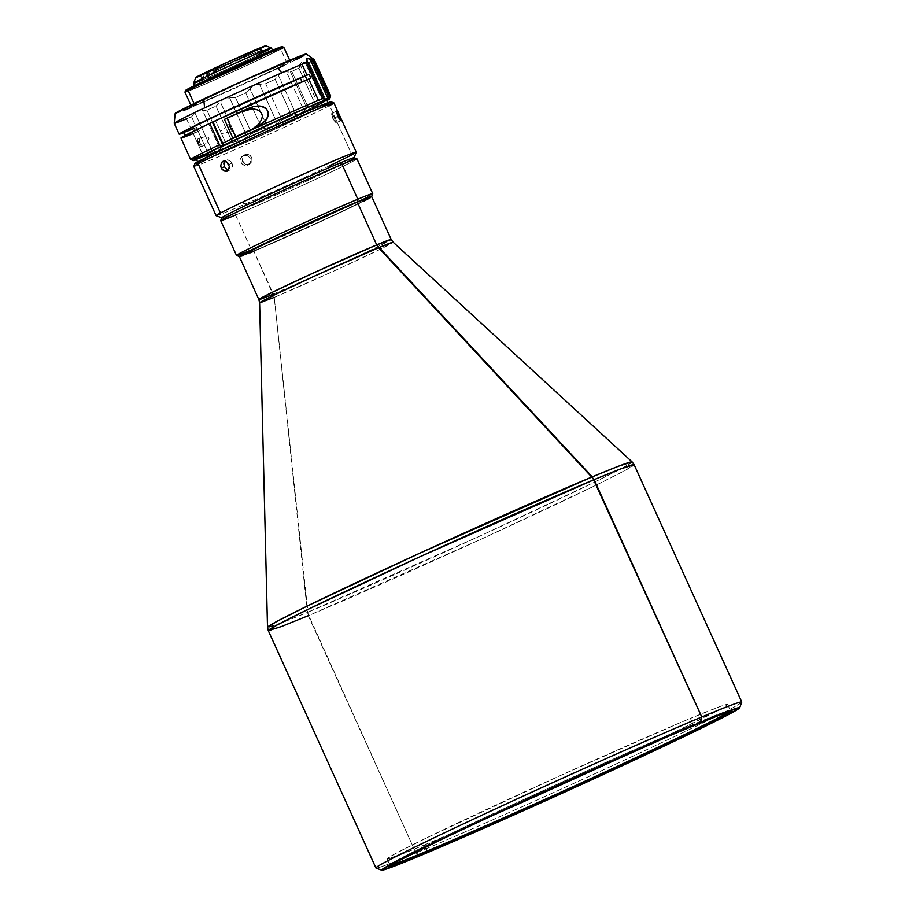 <?xml version="1.0" encoding="UTF-8"?>
<svg xmlns="http://www.w3.org/2000/svg" width="916" height="916" viewBox="0 0 916 916"><rect width="100%" height="100%" fill="white"/><g stroke="black" fill="none" stroke-linecap="round" stroke-linejoin="round"><path stroke-width="0.69" stroke-dasharray="4.58 3.44" d="M729.296 711.572A186.967 4.374 155.6 0 0 730.281 710.427A186.967 4.374 155.6 0 0 693.137 724.43L694.58 725.163L693.137 724.43A186.967 4.374 -24.4 0 1 730.373 710.495A186.967 4.374 -24.4 0 1 729.296 711.572M376.041 868.07A200.856 4.694 155.6 0 0 415.944 853.025L420.742 855.464L415.944 853.025A200.856 4.694 -24.4 0 1 375.938 867.99M308.28 615.678L415.944 853.025L307.375 612.415A200.18 4.683 -24.4 0 1 267.506 627.277L280.399 623.327L307.375 612.415L274.228 297.391L308.28 615.678A200.856 4.694 155.6 0 0 512.605 524.696A200.856 4.694 155.6 0 0 634.124 464.698L625.365 470.297L594.999 485.675L482.583 538.528L308.28 615.678A200.856 4.694 155.6 0 1 268.285 630.643M259.617 302.83A73.326 1.718 155.6 0 0 274.228 297.391L253.892 251.282L273.323 294.116L258.862 299.532M239.431 256.686A72.65 1.695 155.6 0 0 253.892 251.282L311.211 225.989L363.526 201.314M424.314 844.999A186.967 4.374 155.6 0 0 485.308 818.709L424.314 844.999L425.345 847.266L424.314 844.999L399.193 855.178L387.09 858.819L395.071 853.804L427.165 837.625L559.607 775.875L679.34 723.045L690.401 718.396L693.137 724.43L690.401 718.396A186.967 4.374 155.6 0 0 500.205 803.092A186.967 4.374 155.6 0 0 387.09 858.933A186.967 4.374 155.6 0 0 424.314 844.999M632.67 751.864A186.967 4.374 155.6 0 0 727.625 704.461A186.967 4.374 155.6 0 0 690.401 718.396L720.949 706.202L727.625 704.576L723.915 707.186L687.55 725.77L632.67 751.864M242.717 254.602A70.246 1.637 155.6 0 0 241.526 255.507A70.246 1.637 155.6 0 0 255.518 250.263L255.61 250.457A70.246 1.637 -24.4 0 1 241.629 255.69A70.246 1.637 -24.4 0 1 284.097 234.725A70.246 1.637 -24.4 0 1 355.568 202.894L355.568 202.894A70.246 1.637 -24.4 0 1 369.56 197.661A70.246 1.637 -24.4 0 1 327.046 218.649A70.246 1.637 -24.4 0 1 255.61 250.457L334.913 214.756L364.282 200.547L369.469 197.513L366.961 198.119M236.546 255.461A74.791 1.752 155.6 0 0 251.408 249.862L253.812 251.087A72.65 1.695 -24.4 0 1 239.511 256.537M220.71 220.607A74.791 1.752 155.6 0 0 235.607 215.031L251.408 249.862L235.607 215.031L236.248 212.363L235.607 215.031A74.791 1.752 155.6 0 0 311.692 181.162A74.791 1.752 155.6 0 0 356.931 158.823M221.775 217.733A72.65 1.695 155.6 0 0 236.248 212.363A72.65 1.695 -24.4 0 1 221.809 217.813L221.764 217.79M354.126 157.747L354.103 157.804A72.65 1.695 -24.4 0 1 329.233 170.502L329.897 165.601A76.921 1.798 155.6 0 0 351.893 154.77L329.577 105.592L326.875 104.458A74.791 1.752 155.6 0 0 331.054 101.825M243.198 155.537L240.656 158.376L240.908 162.384L242.637 161.468L242.374 157.46L244.916 154.621L248.82 154.609L251.763 157.426L250.034 158.342L247.102 155.514L242.912 155.674L247.847 154.312L250.56 155.731L251.763 157.426L251.957 161.468L249.358 164.342L245.511 164.33L242.637 161.468L240.908 162.384L242.889 164.766L245.717 165.659L248.465 164.777L250.228 162.395L250.377 159.338L249.507 157.426L247.102 155.514L244.137 155.228L241.629 156.67L240.656 158.376L240.565 161.399L242.087 164.101L245.717 165.659L247.915 165.12L249.644 164.193L245.511 164.33L242.282 160.483L242.774 156.556L244.916 154.621M193.814 166.472A76.921 1.798 155.6 0 0 251.9 142.072A76.921 1.798 155.6 0 0 329.577 105.592A76.921 1.798 155.6 0 0 333.916 102.924M336.996 111.328L337.683 112.336M336.515 112.668L336.367 111.512M332.84 118.473L337.752 116.218L332.84 118.473L336.012 123.03L333.607 116.126L332.119 113.561L331.489 113.744L332.84 118.473L335.794 122.984L334.477 117.992L337.867 116.447L334.477 117.992L331.672 113.275L332.84 118.473M225.874 160.128L222.851 161.388M229.229 160.266L227.489 159.808L230.809 161.434L229.229 160.266M231.966 163.151L230.809 161.434L231.966 163.151L228.771 164.491L231.966 163.151L232.515 165.143L231.966 163.151M194.879 163.598A74.791 1.752 155.6 0 0 250.56 140.274A74.791 1.752 155.6 0 0 326.875 104.458L329.577 105.592L351.893 154.77A76.921 1.798 155.6 0 0 356.232 152.148M255.312 52.67C281.052 41.815 231.004 65.631 208.172 75.089A33.125 0.779 -24.4 0 1 205.195 75.513A33.125 0.779 -24.4 0 1 255.312 52.67L231.084 62.425L208.172 75.089L207.188 72.925A33.125 0.779 155.6 0 0 240.885 57.914A33.125 0.779 155.6 0 0 260.923 48.021A33.125 0.779 155.6 0 0 254.327 50.495L255.312 52.67A33.125 0.779 -24.4 0 1 261.907 50.197A33.125 0.779 -24.4 0 1 241.87 60.09A33.125 0.779 -24.4 0 1 208.172 75.089A33.125 0.779 -24.4 0 1 201.577 77.562A33.125 0.779 -24.4 0 1 221.615 67.669A33.125 0.779 -24.4 0 1 255.312 52.67L254.327 50.495L259.503 48.937L239.133 58.727L200.696 75.398L222.382 64.681L254.327 50.495A33.125 0.779 155.6 0 0 220.63 65.494A33.125 0.779 155.6 0 0 200.593 75.387A33.125 0.779 155.6 0 0 207.188 72.925L208.172 75.089L231.084 62.425L257.98 51.559L231.084 62.425L205.195 75.513M280.754 49.189A54.273 1.271 -24.4 0 1 225.382 75.181A54.273 1.271 -24.4 0 1 184.963 92.104A54.273 1.271 155.6 0 0 225.943 74.917A54.273 1.271 155.6 0 0 280.754 49.189L279.128 48.502L280.754 49.189L287.109 63.193A54.273 1.271 -24.4 0 1 232.298 88.932A54.273 1.271 -24.4 0 1 191.318 106.153A54.273 1.271 -24.4 0 1 194.375 104.264L248.499 78.833L290.143 61.28L277.021 68.231L232.985 88.623L200.741 102.684L191.352 106.176L194.375 104.264L194.078 103.588L194.375 104.264A54.273 1.271 -24.4 0 1 249.186 78.524A54.273 1.271 -24.4 0 1 290.177 61.303A54.273 1.271 -24.4 0 1 287.109 63.193L280.754 49.189A54.273 1.271 155.6 0 0 283.823 47.3M185.605 90.409A52.991 1.237 155.6 0 0 225.061 73.875A52.991 1.237 155.6 0 0 279.128 48.502A52.991 1.237 155.6 0 0 282.094 46.647L235.733 69.066L201.085 84.409L186.2 89.951M274.617 52.086A47.014 1.099 -24.4 0 1 261.186 58.704A47.014 1.099 -24.4 0 1 216.107 79.291A47.014 1.099 -24.4 0 1 191.65 89.299A47.014 1.099 -24.4 0 1 194.306 87.661L193.7 86.344A47.014 1.099 155.6 0 0 191.055 87.97A47.014 1.099 155.6 0 0 226.55 73.062A47.014 1.099 155.6 0 0 274.021 50.769L274.617 52.086A47.014 1.099 -24.4 0 1 261.186 58.704L259.926 57.845A45.731 1.065 155.6 0 0 275.556 49.796A45.731 1.065 155.6 0 0 251.35 59.746A45.731 1.065 155.6 0 0 207.943 79.578L207.737 81.043A47.014 1.099 -24.4 0 1 252.369 60.662A47.014 1.099 -24.4 0 1 277.25 50.437A47.014 1.099 -24.4 0 1 274.617 52.086L274.021 50.769A47.014 1.099 155.6 0 0 276.678 49.132A47.014 1.099 155.6 0 0 241.171 64.051A47.014 1.099 155.6 0 0 193.7 86.344L194.306 87.661A47.014 1.099 -24.4 0 1 207.737 81.043L207.943 79.578L193.929 87.169L221.317 75.547L259.926 57.845L275.43 49.796L246.541 61.876L207.943 79.578A45.731 1.065 155.6 0 0 192.291 87.57A45.731 1.065 155.6 0 0 215.638 78.055A45.731 1.065 155.6 0 0 259.926 57.845L261.186 58.704A47.014 1.099 -24.4 0 1 215.661 79.486A47.014 1.099 -24.4 0 1 191.65 89.264A47.014 1.099 -24.4 0 1 194.306 87.661A47.014 1.099 -24.4 0 1 207.737 81.043A47.014 1.099 -24.4 0 1 252.816 60.467A47.014 1.099 -24.4 0 1 277.273 50.46A47.014 1.099 -24.4 0 1 274.617 52.086M195.726 77.574A38.461 0.905 155.6 0 0 203.386 74.734L202.115 80.07A42.731 0.996 155.6 0 0 256.812 55.441A42.731 0.996 155.6 0 0 271.445 47.941M258.22 58.555L256.812 55.441L258.22 58.555L203.524 83.184L195.257 86.127L209.638 78.868A42.731 0.996 -24.4 0 1 250.618 60.158A42.731 0.996 -24.4 0 1 272.853 51.056A42.731 0.996 -24.4 0 1 258.22 58.555A42.731 0.996 -24.4 0 1 217.252 77.265A42.731 0.996 -24.4 0 1 195.016 86.367A42.731 0.996 -24.4 0 1 209.638 78.868L264.346 54.239L272.613 51.296L258.22 58.555M196.356 159.224A71.608 1.672 155.6 0 0 210.623 153.888L212.054 156.991A71.585 1.672 -24.4 0 1 197.799 162.327A71.585 1.672 -24.4 0 1 241.091 140.95A71.585 1.672 -24.4 0 1 313.925 108.512L313.925 108.512A71.585 1.672 -24.4 0 1 328.168 103.187A71.585 1.672 -24.4 0 1 284.865 124.565A71.585 1.672 -24.4 0 1 212.054 156.991L210.623 153.888A71.608 1.672 155.6 0 0 283.456 121.45A71.608 1.672 155.6 0 0 326.783 100.062M199.367 130.828A71.803 1.683 -24.4 0 1 185.593 135.957A71.803 1.683 -24.4 0 1 212.398 122.297L189.314 133.633L185.639 135.843L187.803 135.408L199.367 130.828L195.509 132.648L193.745 128.755A76.921 1.798 -24.4 0 1 191.455 129.706A76.921 1.798 -24.4 0 1 184.07 132.66L191.455 129.706L190.723 128.091L191.455 129.706A76.921 1.798 -24.4 0 0 193.745 128.755L197.57 126.946L199.367 130.828L197.57 126.946L193.745 128.755L195.509 132.648L199.367 130.828M183.795 132.076A71.837 1.683 155.6 0 0 197.57 126.946L193.906 128.469M302.074 81.982L302.074 81.982A71.803 1.683 -24.4 0 1 307.009 79.944L310.856 78.123L307.009 79.944A71.803 1.683 -24.4 0 0 302.074 81.982A71.803 1.683 -24.4 0 0 215.604 120.786L302.074 81.982M220.458 131.377L215.604 120.786L220.458 131.377A5.988 3.332 64.7 0 0 221.466 133.576L233.111 131.354L221.466 133.576L220.458 131.377L222.714 129.603L220.458 131.377M223.836 128.652L224.958 127.69L223.836 128.652M227.271 125.755L229.653 123.82L227.271 125.755M248.465 130.954L235.652 136.873A71.631 1.672 -24.4 0 1 247.824 131.251L257.007 126.923M226.298 144.087L221.466 133.576L226.298 144.087M186.509 118.817L190.723 128.091L186.509 118.817A76.921 1.798 155.6 0 0 191.536 116.721L195.051 113.092L212.73 152.045L207.943 152.903L191.536 116.721A76.921 1.798 -24.4 0 1 186.509 118.817A76.921 1.798 155.6 0 1 174.223 123.282M180.933 138.076A76.921 1.798 155.6 0 0 193.219 133.599L202.928 154.999A76.921 1.798 155.6 0 0 207.943 152.903L217.298 151.163L220.046 148.907L202.367 109.954L198.474 109.668L195.051 113.092L212.73 152.045L217.298 151.163L220.046 148.907L202.367 109.954L206.901 110.126L223.309 146.308L220.046 148.907L223.309 146.308L206.901 110.126A76.921 1.798 155.6 0 0 215.958 106.153L232.378 142.335A76.921 1.798 -24.4 0 1 223.309 146.308A76.921 1.798 155.6 0 0 232.378 142.335L215.958 106.153L220.39 102.054L238.057 141.007L232.378 142.335L243.324 139.759L247.331 136.873L229.664 97.92L224.489 98.264L220.39 102.054L238.057 141.007L240.782 140.606L247.331 136.873L229.664 97.92L235.446 97.474L251.854 133.656L247.331 136.873L251.854 133.656L235.446 97.474A76.921 1.798 155.6 0 0 245.694 92.837L262.113 129.019A76.921 1.798 -24.4 0 1 251.854 133.656A76.921 1.798 155.6 0 0 262.113 129.019L245.694 92.837L250.045 88.715L267.724 127.668L262.113 129.019L272.762 126.454L277.216 123.317L259.549 84.364L253.938 84.959L250.045 88.715L267.724 127.668L272.762 126.454L277.216 123.317L259.549 84.364L265.64 83.7L282.059 119.893L277.216 123.317L282.059 119.893L265.64 83.7A76.921 1.798 155.6 0 0 275.166 79.28L291.586 115.462A76.921 1.798 -24.4 0 1 282.059 119.893A76.921 1.798 155.6 0 0 291.586 115.462L275.166 79.28L278.487 75.559L296.154 114.523L291.586 115.462L300.116 113.756L304.089 110.767L286.422 71.814L281.292 72.249L277.846 68.437A71.986 1.683 155.6 0 0 306.288 53.975L305.91 53.987M288.494 72.009L286.422 71.814L288.494 72.009M291.838 71.402L290.441 71.849L306.975 108.317L304.089 110.767L286.422 71.814L281.292 72.249L278.487 75.559L296.154 114.523L298.078 114.431L302.165 112.496L306.975 108.317L290.441 71.849L291.838 71.402L308.257 107.584L306.975 108.317L308.257 107.584L291.838 71.402A76.921 1.798 155.6 0 0 298.845 68.013A76.921 1.798 -24.4 0 1 291.838 71.402M300.105 66.788L298.845 68.013L315.264 104.195A76.921 1.798 -24.4 0 1 314.406 104.619A76.921 1.798 -24.4 0 1 308.257 107.584A76.921 1.798 155.6 0 0 314.406 104.619A76.921 1.798 155.6 0 0 315.264 104.195L298.845 68.013L300.356 65.07L300.105 66.788M300.494 63.536L300.356 65.07L318.024 104.035L315.264 104.195L320.234 104.023L322.913 101.584L305.246 62.62L301.41 62.528L300.356 65.07L318.024 104.035L319.043 104.332L322.913 101.584L305.246 62.62L301.41 62.528L300.494 63.536M307.536 63.067L305.246 62.62L307.536 63.067M312.299 61.143A76.921 1.798 -24.4 0 1 309.116 62.861L325.535 99.043L322.913 101.584L325.535 99.043L324.344 99.97L325.535 99.043L309.116 62.861A76.921 1.798 155.6 0 0 312.299 61.143L328.718 97.325A76.921 1.798 -24.4 0 1 325.535 99.043A76.921 1.798 155.6 0 0 328.718 97.325L312.299 61.143M313.833 59.38L310.707 58.132L312.425 60.422L329.233 98.161L312.402 60.376M329.233 98.161L329.371 99.088L330.172 97.474L312.493 58.521L310.707 58.132L329.21 98.939L329.691 98.584M330.596 96.294L330.172 97.474L312.493 58.521M272.762 126.454L243.324 139.759A74.791 1.752 -24.4 0 0 272.762 126.454L326.989 100.52A74.791 1.752 -24.4 0 1 320.234 104.023A74.791 1.752 -24.4 0 1 300.116 113.756A74.791 1.752 -24.4 0 1 272.773 126.454M196.493 159.705L243.324 139.759A74.791 1.752 -24.4 0 1 217.298 151.163A74.791 1.752 -24.4 0 1 196.574 159.682M190.677 159.499A76.921 1.798 155.6 0 0 202.928 154.999L193.219 133.599A76.921 1.798 155.6 0 0 195.509 132.648A76.921 1.798 155.6 0 1 193.219 133.599M281.292 72.249L275.166 79.28A76.921 1.798 -24.4 0 1 265.64 83.7L253.938 84.959L245.694 92.837A76.921 1.798 -24.4 0 1 235.446 97.474L224.489 98.264L215.958 106.153A76.921 1.798 -24.4 0 1 206.901 110.126L204.508 110.573L200.478 109.347L198.474 109.668L191.536 116.721L207.943 152.903A76.921 1.798 -24.4 0 1 202.928 154.999M175.425 113.183L175.185 113.469A71.986 1.683 155.6 0 0 210.119 99.249A71.986 1.683 155.6 0 0 277.846 68.437L190.585 107.653M282.964 65.998L295.708 59.815M303.723 55.693L306.07 54.273M176.605 113.183L183.315 110.653M210.623 153.888L260.716 131.87L315.31 106.313M323.726 102.019L326.382 100.462M186.166 131.48L188.169 130.748M235.652 136.873L232.859 138.03L235.652 136.873M193.597 83.253A42.731 0.996 155.6 0 0 202.115 80.07L203.386 74.734A38.461 0.905 155.6 0 0 242.9 57.124A38.461 0.905 155.6 0 0 265.766 45.8M256.812 55.441A42.731 0.996 -24.4 0 1 202.115 80.07M197.1 77.23L199.654 76.257M200.787 75.799L240.484 58.246L265.663 45.8M274.021 50.769L227.145 72.788L191.078 87.993L240.587 64.315L272.75 50.414L276.643 49.109L274.021 50.769M216.153 215.684A76.921 1.798 155.6 0 0 256.881 198.955A76.921 1.798 155.6 0 0 329.897 165.601L329.233 170.502A72.65 1.695 -24.4 0 1 236.248 212.363A72.65 1.695 155.6 0 0 329.233 170.502A72.65 1.695 155.6 0 0 354.068 157.724M232.389 167.124L232.515 165.143L231.611 168.773L232.389 167.124M230.328 169.838L226.985 171.246M340.443 120.5L339.641 119.549M329.897 165.601A76.921 1.798 -24.4 0 1 256.137 199.276A76.921 1.798 -24.4 0 1 216.119 215.661M247.618 165.258L250.228 162.395L250.034 158.342L251.763 157.426L251.957 161.468L249.358 164.342M329.577 105.592A76.921 1.798 -24.4 0 1 251.099 142.427A76.921 1.798 -24.4 0 1 193.814 166.426M328.878 103.371L331.042 101.825M196.745 163.231L258.942 136.507L326.875 104.458M313.925 108.512L327.081 103.359L327.768 103.588L325.111 105.145L281.086 126.316L226.057 151.003L197.799 162.281L238.836 141.991L313.925 108.512M356.897 158.789A74.791 1.752 -24.4 0 1 312.436 180.807A74.791 1.752 -24.4 0 1 235.607 215.031M372.732 193.642A74.791 1.752 -24.4 0 1 356.313 202.356A74.791 1.752 -24.4 0 1 253.881 248.82A74.791 1.752 155.6 0 0 356.313 202.356A74.791 1.752 155.6 0 0 372.732 193.688M253.869 248.82A74.791 1.752 -24.4 0 1 251.408 249.862A74.791 1.752 155.6 0 0 253.869 248.82M371.575 196.631A72.65 1.695 -24.4 0 1 325.741 219.084A72.65 1.695 -24.4 0 1 253.812 251.087L251.408 249.862M371.667 196.516L351.664 206.89L304.627 228.748L258.106 249.266L239.339 256.446M242.923 254.476L241.526 255.461L244.045 254.843L255.518 250.263A70.246 1.637 155.6 0 0 326.955 218.455A70.246 1.637 155.6 0 0 369.48 197.467A70.246 1.637 155.6 0 0 368.014 197.764M336.515 111.042L331.489 113.744M340.97 120.763L336.126 122.584M242.03 256.011L250.091 252.85M370.304 197.73L371.518 196.631M355.568 202.894L367.041 198.314L369.331 197.627L368.163 198.692L329.291 217.607L269.35 244.595L241.629 255.656L281.888 235.744L355.568 202.894M391.35 864.876A186.967 4.374 -24.4 0 1 389.827 864.979A186.967 4.374 -24.4 0 1 502.941 809.126A186.967 4.374 -24.4 0 1 693.137 724.43A186.967 4.374 155.6 0 0 504.819 808.255A186.967 4.374 155.6 0 0 389.827 864.864A186.967 4.374 155.6 0 0 391.35 864.876M273.323 294.116L336.378 266.212L377.037 247.091L391.189 239.5A72.65 1.695 -24.4 0 1 347.233 261.209A72.65 1.695 -24.4 0 1 273.323 294.116L274.228 297.391L338.244 269.041L379.27 249.736L393.17 242.248A73.326 1.718 155.6 0 1 349.133 264.026A73.326 1.718 155.6 0 1 274.228 297.391M253.892 251.282A72.65 1.695 155.6 0 0 327.802 218.363A72.65 1.695 155.6 0 0 371.759 196.665M632.097 461.893A200.18 4.683 -24.4 0 1 511.872 521.33A200.18 4.683 -24.4 0 1 307.375 612.415L482.137 535.036L594.152 482.343L623.933 467.229L632.097 461.893M741.777 702.034A200.856 4.694 -24.4 0 1 620.269 762.032A200.856 4.694 -24.4 0 1 415.944 853.025A200.856 4.694 155.6 0 0 618.254 762.971A200.856 4.694 155.6 0 0 741.777 702.16M198.406 143.274L199.596 142.747L202.379 146.228L198.119 143.274L198.738 138.293L199.596 142.747L198.406 143.274M198.509 138.385L199.264 138.018L199.596 142.747L202.379 146.228L207.222 142.438L209.157 138.19L207.737 137.125L204.76 136.839L198.738 138.293A4.385 2.439 64.7 0 0 198.509 138.385A4.385 2.439 64.7 0 0 198.119 143.274A4.385 2.439 64.7 0 0 202.253 146.297A4.385 2.439 64.7 0 0 202.379 146.228L202.253 146.297M202.379 146.228L207.222 142.438L209.157 138.19L207.737 137.125L204.76 136.839L198.738 138.293M730.281 710.427L731.976 711.068M727.625 704.461L730.373 710.495M289.719 60.296L290.177 61.303M191.055 87.97L191.65 89.299M276.678 49.132L277.273 50.46L275.556 49.796M260.923 48.021L261.907 50.197M272.476 50.231L272.853 51.056M185.593 135.957L185.318 135.373M329.245 99.065L310.558 57.868M195.016 86.367L194.639 85.543M200.593 75.387L201.577 77.562M191.65 89.264L192.291 87.57M190.86 105.145L191.318 106.153M387.09 858.933L389.827 864.979M389.827 864.864L389.197 866.559"/><path stroke-width="1.37" d="M427.062 851.044A186.967 4.374 155.6 0 0 607.251 770.974A186.967 4.374 155.6 0 0 729.296 711.572A186.967 4.374 -24.4 0 1 607.251 770.974A186.967 4.374 -24.4 0 1 427.062 851.044L425.345 847.266L427.062 851.044A186.967 4.374 -24.4 0 1 391.35 864.876A186.967 4.374 155.6 0 0 427.062 851.044L426.673 852.647L427.062 851.044M694.58 725.163A188.249 4.397 -24.4 0 1 731.976 711.068A188.249 4.397 -24.4 0 1 620.063 766.497A188.249 4.397 -24.4 0 1 426.673 852.647L508.701 817.049L608.224 771.97L691.717 732.594L724.018 716.301L732.056 711.251L719.873 714.927L671.13 735.113L513.029 805.84L441.008 839.674L397.235 861.509L390.239 865.609L389.197 866.559L392.048 866.204L426.673 852.647A188.249 4.397 -24.4 0 1 389.197 866.559A188.249 4.397 -24.4 0 1 504.968 809.561A188.249 4.397 -24.4 0 1 694.58 725.163M308.28 615.678L281.475 626.533L268.285 630.643L375.938 867.99A200.856 4.694 -24.4 0 1 497.457 807.992A200.856 4.694 -24.4 0 1 701.782 716.999A200.856 4.694 155.6 0 0 495.442 808.92A200.856 4.694 155.6 0 0 376.041 868.07L381.697 870.189A196.585 4.591 -24.4 0 1 498.556 812.309A196.585 4.591 -24.4 0 1 700.511 722.346L701.782 716.999L594.129 479.663A200.856 4.694 155.6 0 0 389.792 570.657A200.856 4.694 155.6 0 0 268.285 630.643L277.033 625.044L307.41 609.667L419.814 556.825L594.129 479.663L378.583 247.732A73.326 1.718 155.6 0 0 304.295 280.8A73.326 1.718 155.6 0 0 259.617 302.83L274.228 297.391M273.323 294.116A72.65 1.695 -24.4 0 1 258.862 299.532A72.65 1.695 -24.4 0 1 302.818 277.834A72.65 1.695 -24.4 0 1 376.716 244.916L592.263 476.858L419.574 553.275L307.536 605.911L276.804 621.449L267.506 627.277A200.18 4.683 -24.4 0 1 389.472 567.141A200.18 4.683 -24.4 0 1 592.263 476.858L701.782 716.999L700.511 722.346A196.585 4.591 -24.4 0 1 739.647 707.816A196.585 4.591 -24.4 0 1 618.747 767.333A196.585 4.591 -24.4 0 1 420.742 855.464A196.585 4.591 -24.4 0 1 381.697 870.189M371.747 196.711L357.286 202.081L376.716 244.916L357.286 202.081A72.65 1.695 155.6 0 0 283.376 234.988A72.65 1.695 155.6 0 0 239.431 256.686L258.862 299.532L273.014 291.941L313.673 272.831L376.716 244.916A72.65 1.695 -24.4 0 1 391.189 239.5L371.759 196.665A72.65 1.695 155.6 0 0 357.286 202.081L275.166 238.813L244.801 253.503L239.832 256.274L242.03 256.011M485.308 818.709A186.967 4.374 155.6 0 0 632.67 751.864L485.308 818.709M368.404 197.638L355.488 202.699A70.246 1.637 155.6 0 0 290.269 231.634A70.246 1.637 155.6 0 0 242.717 254.602M251.408 249.862A74.791 1.752 -24.4 0 1 236.511 255.438A74.791 1.752 -24.4 0 1 281.762 233.099A74.791 1.752 -24.4 0 1 357.835 199.219A74.791 1.752 155.6 0 0 281.006 233.443A74.791 1.752 155.6 0 0 236.546 255.461L239.374 256.526A72.65 1.695 -24.4 0 1 282.563 235.137A72.65 1.695 -24.4 0 1 357.194 201.886L357.835 199.219L342.034 164.388A74.791 1.752 155.6 0 0 265.961 198.268A74.791 1.752 155.6 0 0 220.71 220.607A74.791 1.752 -24.4 0 1 266.716 197.925A74.791 1.752 -24.4 0 1 342.034 164.388L339.641 163.174A72.65 1.695 155.6 0 0 246.644 205.035A72.65 1.695 155.6 0 0 221.775 217.733L220.722 220.561A74.791 1.752 -24.4 0 0 235.607 215.031M333.882 102.89L331.054 101.825A74.791 1.752 155.6 0 0 273.838 125.939A74.791 1.752 155.6 0 0 199.093 161.044L198.154 163.804A76.921 1.798 -24.4 0 1 275.029 127.69A76.921 1.798 -24.4 0 1 333.882 102.89A76.921 1.798 -24.4 0 1 329.577 105.592M356.232 152.102L333.916 102.924A76.921 1.798 155.6 0 0 275.831 127.324A76.921 1.798 155.6 0 0 198.154 163.804L220.458 212.981A76.921 1.798 -24.4 0 1 242.454 202.161A76.921 1.798 -24.4 0 1 316.215 168.475A76.921 1.798 -24.4 0 1 356.232 152.102A76.921 1.798 -24.4 0 1 351.893 154.77A76.921 1.798 -24.4 0 1 329.897 165.601M221.786 168.968L220.71 166.059L221.466 162.498L223.493 161.193L226.882 162.098L229.321 166.494L228.405 170.124L225.542 171.487L221.786 168.968M338.21 117.156L336.538 111.042L340.981 119.836L340.443 120.5L338.21 117.156M337.683 112.336L339.401 115.737L337.867 116.447L339.401 115.737L341.073 120.317L340.431 120.488M339.641 119.549L336.515 112.668M225.187 160.563L223.939 162.785L224.477 166.712L221.283 168.052L220.71 166.059L221.466 162.498L222.714 161.445L226.057 161.594L227.626 162.762L229.321 166.494L229.183 168.475L226.996 171.235M246.644 205.035A72.65 1.695 -24.4 0 1 339.641 163.174A72.65 1.695 -24.4 0 1 354.103 157.804L356.232 152.148A76.921 1.798 155.6 0 0 316.947 168.155A76.921 1.798 155.6 0 0 242.454 202.161L246.644 205.035L242.454 202.161A76.921 1.798 155.6 0 0 220.458 212.981A76.921 1.798 155.6 0 0 216.153 215.684L221.809 217.813A72.65 1.695 -24.4 0 1 246.644 205.035M290.177 61.303L283.823 47.3A54.273 1.271 155.6 0 0 242.832 64.521A54.273 1.271 155.6 0 0 188.032 90.26L194.078 103.588L188.032 90.26A54.273 1.271 -24.4 0 1 242.271 64.773A54.273 1.271 -24.4 0 1 283.788 47.277A54.273 1.271 -24.4 0 1 280.754 49.189M283.788 47.277L282.094 46.647A52.991 1.237 155.6 0 0 241.549 63.731A52.991 1.237 155.6 0 0 188.593 88.6L188.032 90.26L188.593 88.6L185.639 90.466M256.812 55.441A42.731 0.996 -24.4 0 0 271.422 47.93L265.766 45.8A38.461 0.905 155.6 0 0 258.129 48.685L262.926 51.124A42.731 0.996 -24.4 0 1 271.422 47.93A42.731 0.996 155.6 0 0 262.926 51.124L258.129 48.685A38.461 0.905 155.6 0 0 219.382 65.929A38.461 0.905 155.6 0 0 195.726 77.574L193.608 83.23A42.731 0.996 -24.4 0 1 208.23 75.753A42.731 0.996 -24.4 0 1 262.926 51.124A42.731 0.996 155.6 0 0 208.23 75.753L209.455 78.444L208.23 75.753A42.731 0.996 155.6 0 0 193.597 83.253A42.731 0.996 -24.4 0 0 202.115 80.07M202.928 154.999A76.921 1.798 -24.4 0 1 190.631 159.476A76.921 1.798 -24.4 0 1 219.462 144.785L209.753 123.385L212.398 122.297L223.08 145.61A71.608 1.672 155.6 0 0 196.356 159.224L197.799 162.327M186.166 131.48L184.276 131.618L189.337 128.812L219.474 114.248L300.334 78.078A71.837 1.683 155.6 0 1 305.268 76.039L309.093 74.23L310.856 78.123A76.921 1.798 155.6 0 0 308.749 78.994L318.459 100.394A76.921 1.798 -24.4 0 1 322.684 98.676L306.276 62.483A76.921 1.798 155.6 0 0 302.04 64.212L306.986 75.101A76.921 1.798 -24.4 0 1 309.093 74.23L305.268 76.039L307.009 79.944L305.268 76.039A71.837 1.683 155.6 0 0 300.334 78.078L301.994 81.81L300.334 78.078A71.837 1.683 155.6 0 0 227.248 110.63A71.837 1.683 155.6 0 0 183.795 132.076L185.593 135.957M227.099 118.233L229.653 123.82L227.099 118.233L239.649 112.439A71.78 1.683 155.6 0 0 227.099 118.233L224.386 119.355A76.921 1.798 -24.4 0 1 248.03 108.477L253.137 106.634L261.232 106.222L266.041 108.661L267.609 110.893L268.239 113.527L266.899 118.725L261.243 124.519L256.503 127.152A76.921 1.798 155.6 0 0 232.859 138.03L224.386 119.355L227.099 118.233M245.213 110.275L224.386 119.355L232.859 138.03L256.503 127.152L265.331 120.946C268.205 117.374 268.972 114.031 267.609 110.893C266.144 107.79 263.121 106.142 258.518 105.935L253.137 106.634L239.649 112.439L251.167 109.061L245.213 110.275M254.213 109.084L251.167 109.061L257.213 109.748L254.213 109.084M259.869 111.271L257.213 109.748L259.869 111.271L261.701 113.71L259.869 111.271M262.148 115.198L261.701 113.71L262.148 115.198M261.575 119.733L262.251 116.733L261.575 119.733L258.037 124.713L261.575 119.733M253.182 128.423L258.037 124.713L253.182 128.423M233.111 131.354L235.652 136.873L233.111 131.354A5.988 3.332 -115.3 0 1 229.653 123.82L230.534 127.954L233.111 131.354M328.168 103.187L326.783 100.062A71.608 1.672 155.6 0 0 312.528 105.397L313.867 108.409L312.528 105.397A71.608 1.672 155.6 0 0 226.298 144.087L224.649 144.762A74.791 1.752 -24.4 0 1 325.798 99.89L324.482 99.226L306.814 60.261L306.975 58.384L313.009 59.975A76.921 1.798 -24.4 0 1 314.257 59.689L330.665 95.882L329.691 98.584M184.07 132.66A76.921 1.798 -24.4 0 1 179.158 134.183A76.921 1.798 -24.4 0 1 228.107 110.092A76.921 1.798 -24.4 0 1 306.986 75.101L302.04 64.212A76.921 1.798 155.6 0 0 204.634 107.848A76.921 1.798 155.6 0 0 174.223 123.282A76.921 1.798 -24.4 0 1 204.634 107.848A76.921 1.798 -24.4 0 1 302.04 64.212A76.921 1.798 -24.4 0 1 306.276 62.483L307.055 61.624L306.975 58.384L310.02 59.071L327.699 98.023L329.428 96.157A76.921 1.798 -24.4 0 1 330.665 95.882L314.257 59.689A76.921 1.798 155.6 0 0 313.009 59.975L329.428 96.157L313.009 59.975L310.02 59.071L327.699 98.023L325.798 99.89L324.482 99.226L306.814 60.261L306.276 62.483L322.684 98.676L324.482 99.226L322.684 98.676A76.921 1.798 155.6 0 0 318.459 100.394L308.749 78.994A76.921 1.798 155.6 0 0 212.959 121.874L222.668 143.274A76.921 1.798 -24.4 0 1 318.459 100.394A76.921 1.798 155.6 0 0 222.668 143.274L224.649 144.762L283.594 117.843L325.798 99.89A74.791 1.752 -24.4 0 1 329.68 98.791A74.791 1.752 -24.4 0 1 329.371 99.088A74.791 1.752 -24.4 0 1 326.989 100.52M210.623 153.888L196.929 158.697L223.08 145.61L198.245 157.644L193.516 160.415L196.574 159.682A74.791 1.752 -24.4 0 1 193.505 160.563A74.791 1.752 -24.4 0 1 221.443 146.285L223.08 145.61L212.398 122.297L209.753 123.385A76.921 1.798 155.6 0 0 180.933 138.076L190.631 159.476M306.07 54.273L306.31 53.987A71.986 1.683 155.6 0 0 270.598 68.551A71.986 1.683 155.6 0 0 203.65 99.02L204.634 107.848L203.65 99.02A71.986 1.683 155.6 0 0 175.185 113.447L176.605 113.183M325.535 99.043L324.344 99.97L325.535 99.043M312.493 58.521L314.257 59.689L330.687 95.894A76.921 1.798 155.6 0 0 329.428 96.157L325.798 99.89L329.68 98.745L326.336 100.874M193.219 133.599L182.547 137.744L180.944 138.087L181.941 137.263L209.753 123.385L219.462 144.785L221.443 146.285L219.462 144.785A76.921 1.798 155.6 0 0 190.677 159.499L193.505 160.563M186.509 118.817A76.921 1.798 -24.4 0 1 174.223 123.259L175.185 113.447L176.284 112.611L239.935 82.245L304.891 54.273L306.31 53.987L314.131 59.586M282.964 65.998L277.846 68.437L281.292 72.249M295.708 59.815L303.723 55.693M183.315 110.653L190.585 107.653M315.31 106.313L323.726 102.019M326.382 100.462L319.489 102.546L294.517 113.115L226.298 144.087L224.649 144.762L222.668 143.274L212.959 121.874L308.749 78.994A76.921 1.798 155.6 0 1 310.856 78.123L309.093 74.23A76.921 1.798 -24.4 0 0 306.986 75.101L215.432 115.989L184.162 131.16L179.17 134.183L184.826 132.373M188.169 130.748L193.906 128.469M265.571 46.029L227.786 62.07L197.1 77.23M199.654 76.257L200.787 75.799M282.094 46.636L241.435 63.777L188.593 88.6A52.991 1.237 155.6 0 0 185.605 90.409L184.963 92.104A54.273 1.271 -24.4 0 1 188.032 90.26A54.273 1.271 155.6 0 0 184.963 92.138L191.318 106.153M227.122 171.178L223.893 170.994L221.283 168.052L224.477 166.712L227.088 169.655L228.748 170.136L226.309 169.128L224.477 166.712L223.836 163.735L224.626 161.17M198.154 163.804A76.921 1.798 155.6 0 0 193.814 166.472L216.119 215.661A76.921 1.798 -24.4 0 1 220.458 212.981L198.154 163.804L199.093 161.044A74.791 1.752 155.6 0 0 194.879 163.598L193.814 166.426A76.921 1.798 -24.4 0 1 198.154 163.804M326.875 104.458L328.878 103.371M330.974 102.042L309.242 110.378L253.686 135.064L208.699 156.201L195.715 162.945L194.925 163.678L196.745 163.231M342.034 164.388A74.791 1.752 -24.4 0 1 356.897 158.789L354.068 157.724A72.65 1.695 155.6 0 0 339.641 163.174L342.034 164.388L357.835 199.219A74.791 1.752 -24.4 0 1 372.732 193.642L356.931 158.823A74.791 1.752 155.6 0 0 342.034 164.388M239.58 256.526L254.911 248.213L299.887 227.168L348.149 205.722L371.667 196.516L372.732 193.688A74.791 1.752 155.6 0 0 357.835 199.219L357.194 201.886A72.65 1.695 -24.4 0 1 371.667 196.516A72.65 1.695 -24.4 0 1 371.575 196.631M368.014 197.764A70.246 1.637 155.6 0 0 355.488 202.699L287.739 232.801L241.927 255.106M250.091 252.85L253.892 251.282M363.526 201.314L370.304 197.73M739.647 707.816L725.117 716.323L685.546 735.892L558.268 795.019L432.375 850.563L394.327 866.158L381.606 869.994L396.136 861.475L435.707 841.918L562.985 782.791L688.889 727.247L726.926 711.652L739.647 707.816L741.777 702.16A200.856 4.694 155.6 0 0 701.782 716.999A200.856 4.694 -24.4 0 1 741.777 702.034L634.124 464.698A200.856 4.694 155.6 0 0 594.129 479.663L620.922 468.809L634.124 464.698L632.097 461.893L618.701 466.141L592.263 476.858A200.18 4.683 -24.4 0 1 632.097 461.893L393.17 242.248L378.583 247.732L315.322 275.727L274.285 295.009L259.617 302.83L267.506 627.277L268.285 630.643M378.583 247.732L376.716 244.916L391.189 239.5L393.17 242.248A73.326 1.718 155.6 0 0 378.583 247.732M236.511 255.438L220.71 220.607M271.445 47.941L272.853 51.056M179.158 134.183L174.223 123.282M330.378 96.924L329.68 98.791M195.016 86.367L193.597 83.253M258.862 299.532L259.617 302.83"/></g></svg>
